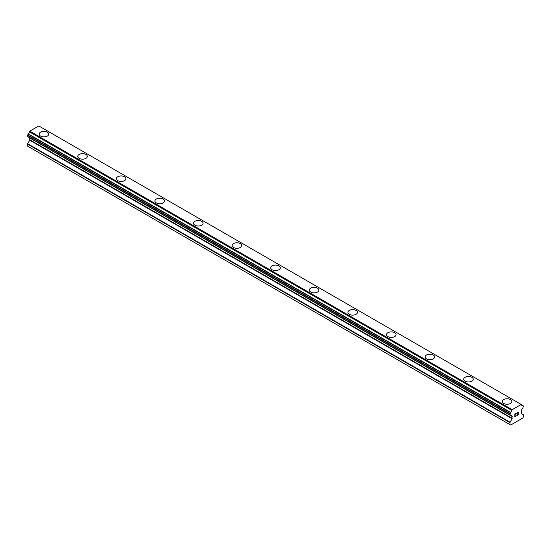 <?xml version="1.0" encoding="UTF-8"?>
<svg xmlns="http://www.w3.org/2000/svg" width="551" height="551" viewBox="0 0 551 551"><rect width="100%" height="100%" fill="white"/><g stroke="black" fill="none" stroke-linecap="round" stroke-linejoin="round"><path stroke-width="0.83" d="M47.331 132.192A4.773 2.755 180 0 1 48.729 134.141A4.773 2.755 180 0 1 45.781 136.682A4.773 2.755 180 0 1 40.574 136.083A4.773 2.755 180 0 1 39.176 134.134A4.773 2.755 180 0 1 42.124 131.593A4.773 2.755 180 0 1 47.331 132.192M39.176 134.134A4.773 2.755 180 0 1 42.124 131.586A4.773 2.755 180 0 1 47.331 132.185A4.773 2.755 180 0 1 48.729 134.134M85.922 154.473A4.773 2.755 180 0 1 87.32 156.422A4.773 2.755 180 0 1 84.372 158.964A4.773 2.755 180 0 1 79.165 158.364A4.773 2.755 180 0 1 77.767 156.415A4.773 2.755 180 0 1 80.715 153.874A4.773 2.755 180 0 1 85.922 154.473M77.767 156.415A4.773 2.755 180 0 1 80.715 153.867A4.773 2.755 180 0 1 85.922 154.466A4.773 2.755 180 0 1 87.32 156.415M124.512 176.754A4.773 2.755 180 0 1 125.91 178.696A4.773 2.755 180 0 1 122.963 181.245A4.773 2.755 180 0 1 117.756 180.645A4.773 2.755 180 0 1 116.357 178.696A4.773 2.755 180 0 1 119.312 176.155A4.773 2.755 180 0 1 124.512 176.754M116.357 178.696A4.773 2.755 180 0 1 119.305 176.148A4.773 2.755 180 0 1 124.512 176.747A4.773 2.755 180 0 1 125.91 178.696M163.103 199.035A4.773 2.755 180 0 1 164.501 200.977A4.773 2.755 180 0 1 161.553 203.526A4.773 2.755 180 0 1 156.346 202.926A4.773 2.755 180 0 1 154.948 200.977A4.773 2.755 180 0 1 157.903 198.436A4.773 2.755 180 0 1 163.103 199.035M154.948 200.977A4.773 2.755 180 0 1 157.896 198.429A4.773 2.755 180 0 1 163.103 199.028A4.773 2.755 180 0 1 164.501 200.977M201.694 221.316A4.773 2.755 180 0 1 203.092 223.258A4.773 2.755 180 0 1 200.144 225.807A4.773 2.755 180 0 1 194.944 225.207A4.773 2.755 180 0 1 193.539 223.258A4.773 2.755 180 0 1 196.493 220.717A4.773 2.755 180 0 1 201.694 221.316M193.539 223.258A4.773 2.755 180 0 1 196.487 220.71A4.773 2.755 180 0 1 201.694 221.309A4.773 2.755 180 0 1 203.092 223.258M240.284 243.597A4.773 2.755 180 0 1 241.682 245.539A4.773 2.755 180 0 1 238.735 248.088A4.773 2.755 180 0 1 233.534 247.489A4.773 2.755 180 0 1 232.136 245.539A4.773 2.755 180 0 1 235.084 242.998A4.773 2.755 180 0 1 240.284 243.597M232.136 245.539A4.773 2.755 180 0 1 235.084 242.991A4.773 2.755 180 0 1 240.284 243.59A4.773 2.755 180 0 1 241.682 245.539M278.875 265.878A4.773 2.755 180 0 1 280.273 267.82A4.773 2.755 180 0 1 277.325 270.369A4.773 2.755 180 0 1 272.125 269.77A4.773 2.755 180 0 1 270.727 267.82A4.773 2.755 180 0 1 273.675 265.279A4.773 2.755 180 0 1 278.875 265.878M270.727 267.82A4.773 2.755 180 0 1 273.675 265.272A4.773 2.755 180 0 1 278.875 265.871A4.773 2.755 180 0 1 280.273 267.82M309.318 290.101A4.773 2.755 180 0 1 312.265 287.553A4.773 2.755 180 0 1 317.466 288.152A4.773 2.755 180 0 1 318.864 290.101A4.773 2.755 180 0 1 315.916 292.65A4.773 2.755 180 0 1 310.716 292.051A4.773 2.755 180 0 1 309.318 290.101A4.773 2.755 180 0 1 312.265 287.56A4.773 2.755 180 0 1 317.466 288.152A4.773 2.755 180 0 1 318.864 290.101M347.908 312.383A4.773 2.755 180 0 1 350.856 309.834A4.773 2.755 180 0 1 356.056 310.433A4.773 2.755 180 0 1 357.461 312.383A4.773 2.755 180 0 1 354.513 314.924A4.773 2.755 180 0 1 349.306 314.332A4.773 2.755 180 0 1 347.908 312.383A4.773 2.755 180 0 1 350.856 309.841A4.773 2.755 180 0 1 356.056 310.433A4.773 2.755 180 0 1 357.461 312.383M386.499 334.664A4.773 2.755 180 0 1 389.447 332.115A4.773 2.755 180 0 1 394.654 332.714A4.773 2.755 180 0 1 396.052 334.664A4.773 2.755 180 0 1 393.104 337.205A4.773 2.755 180 0 1 387.897 336.613A4.773 2.755 180 0 1 386.499 334.664A4.773 2.755 180 0 1 389.447 332.115A4.773 2.755 180 0 1 394.654 332.714A4.773 2.755 180 0 1 396.052 334.664M425.09 356.938A4.773 2.755 180 0 1 428.037 354.396A4.773 2.755 180 0 1 433.244 354.989A4.773 2.755 180 0 1 434.643 356.945A4.773 2.755 180 0 1 431.695 359.486A4.773 2.755 180 0 1 426.488 358.894A4.773 2.755 180 0 1 425.09 356.938A4.773 2.755 180 0 1 428.037 354.396A4.773 2.755 180 0 1 433.244 354.996A4.773 2.755 180 0 1 434.643 356.938M463.68 379.219A4.773 2.755 180 0 1 466.628 376.677A4.773 2.755 180 0 1 471.835 377.27A4.773 2.755 180 0 1 473.233 379.226A4.773 2.755 180 0 1 470.285 381.767A4.773 2.755 180 0 1 465.078 381.168A4.773 2.755 180 0 1 463.68 379.219A4.773 2.755 180 0 1 466.635 376.677A4.773 2.755 180 0 1 471.835 377.277A4.773 2.755 180 0 1 473.233 379.219M502.271 401.5A4.773 2.755 180 0 1 505.219 398.958A4.773 2.755 180 0 1 510.426 399.551A4.773 2.755 180 0 1 511.824 401.507A4.773 2.755 180 0 1 508.876 404.048A4.773 2.755 180 0 1 503.669 403.449A4.773 2.755 180 0 1 502.271 401.5A4.773 2.755 180 0 1 505.226 398.958A4.773 2.755 180 0 1 510.426 399.558A4.773 2.755 180 0 1 511.824 401.5M515.02 414.056L515.02 415.192L515.013 414.056L516.28 413.326L515.02 414.056M515.02 415.192L515.702 414.8M515.708 414.986L515.02 415.378L515.702 414.979M515.02 415.378L515.02 416.515L515.013 415.378M515.02 416.515L516.28 415.791M514.854 416.797L516.28 415.977L514.854 416.797L514.854 413.959L516.28 413.14M517.265 413.284L517.747 412.293L518.574 412.086M518.229 413.649L517.465 415.103L518.222 413.649M517.465 415.103L518.808 414.331M517.12 415.488L518.808 414.517L517.12 415.495L518.525 412.658L518.202 412.217L517.534 412.727L518.415 412.217M510.715 415.413A1.908 1.102 -60 0 1 511.493 415.406A1.908 1.102 -60 0 1 511.879 416.088L509.944 414.924L510.722 412.41A1.908 1.102 -60 0 0 511.879 410.405L512.189 409.675L521.205 404.468L521.515 404.84A1.908 1.102 -60 0 0 521.9 405.515A1.908 1.102 -60 0 0 522.672 405.515L523.45 406.004L522.679 408.511A1.908 1.102 -60 0 0 521.515 410.523L521.294 413.381L523.45 414.807L523.45 416.818L522.727 418.071L510.667 425.035L509.944 424.621L509.944 422.61L512.099 418.691L29.706 140.188L27.66 143.721L27.55 146.111L509.944 424.621M512.099 418.691L511.879 416.088M29.788 137.846L29.706 140.188M28.156 136.91L510.55 415.413L28.156 136.91M521.205 404.468L38.811 125.965L29.795 131.166L29.485 131.903A1.908 1.102 -60 0 1 28.328 133.907L27.55 135.291L27.633 136.607L510.026 415.117M522.837 405.508L521.515 404.744L522.837 405.508M512.189 409.675L29.795 131.166M511.879 410.405L29.485 131.903M511.913 416.157L510.66 415.433M522.672 405.515L521.515 404.84M511.962 410.075L29.568 131.565M510.722 412.41L28.328 133.907M510.557 412.603L28.163 134.1M510.026 413.519L27.633 135.009M509.944 413.801L27.55 135.291M509.944 414.924L27.55 136.421M512.21 416.508L29.816 138.005M512.21 418.312L29.816 139.802M510.054 422.224L27.66 143.721M509.944 422.61L27.55 144.1M511.955 416.191L510.646 415.433"/></g></svg>
